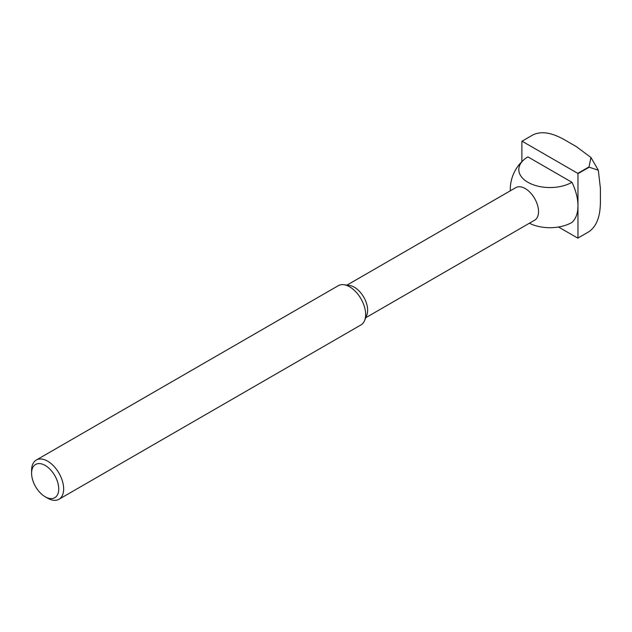 <?xml version="1.0" encoding="UTF-8"?>
<svg xmlns="http://www.w3.org/2000/svg" width="632" height="632" viewBox="0 0 632 632"><rect width="100%" height="100%" fill="white"/><g stroke="black" fill="none" stroke-linecap="round" stroke-linejoin="round"><path stroke-width="0.95" d="M31.6 473.25L31.6 470.413A22.665 13.082 60 0 1 36.293 460.041L338.294 285.68A22.665 13.082 60 0 1 343.903 284.724L349.599 285.498A18.81 10.863 60 0 1 367.642 310.265A18.81 10.863 60 0 1 366.765 315.234L364.593 320.55A22.665 13.082 60 0 1 360.951 324.935L58.958 499.288A22.665 13.082 60 0 1 47.621 498.166L45.164 496.752A19.189 11.076 60 0 1 31.6 473.25A19.189 11.076 60 0 1 45.164 465.421A19.189 11.076 60 0 1 58.736 488.915A19.189 11.076 60 0 1 45.164 496.752M346.944 285.135L515.831 187.625A18.81 10.863 60 0 1 525.239 188.557A18.81 10.863 60 0 1 538.535 211.594A18.81 10.863 60 0 1 534.64 220.205L365.754 317.714M343.903 284.724A22.665 13.082 60 0 1 365.652 314.554A22.665 13.082 60 0 1 364.593 320.55M36.293 460.041A22.665 13.082 60 0 1 53.76 466.108A22.665 13.082 60 0 1 63.65 488.915A22.665 13.082 60 0 1 58.958 499.288M529.395 223.238A31.118 17.965 0 0 0 571.928 222.44A39.658 22.894 60 0 0 577.964 205.85L577.964 173.666L589.182 167.188L598.307 170.221L600.4 188.312L600.4 197.492C600.558 207.81 600.266 223.499 589.182 231.565L589.016 231.66A55.916 32.287 60 0 0 589.103 231.612L577.885 238.09A55.916 32.287 60 0 1 577.798 238.138L558.514 227.007M571.928 182.293A31.118 17.965 180 0 1 527.925 182.293A31.118 17.965 180 0 1 524.118 159.548A31.118 17.965 180 0 1 527.925 156.886L571.928 182.293A39.658 22.894 60 0 1 577.964 205.85L577.964 238.043A55.916 32.287 60 0 1 577.885 238.09M577.798 173.373L522.048 141.189L533.266 134.711C545.795 129.149 559.533 136.741 568.381 142.034L576.337 146.624L590.952 157.487L589.016 166.903L577.798 173.373A55.916 32.287 60 0 1 577.964 173.666M521.882 161.626L521.882 141.284A55.916 32.287 60 0 1 521.969 141.236A55.916 32.287 60 0 1 522.048 141.189M533.179 134.766A55.916 32.287 60 0 0 533.1 134.814A55.916 32.287 60 0 1 533.179 134.766A55.916 32.287 60 0 1 533.266 134.711A55.916 32.287 60 0 0 533.179 134.766L521.969 141.236M524.118 159.548A39.658 39.658 0 0 0 510.285 190.832M590.952 157.487L598.307 170.221"/></g></svg>
